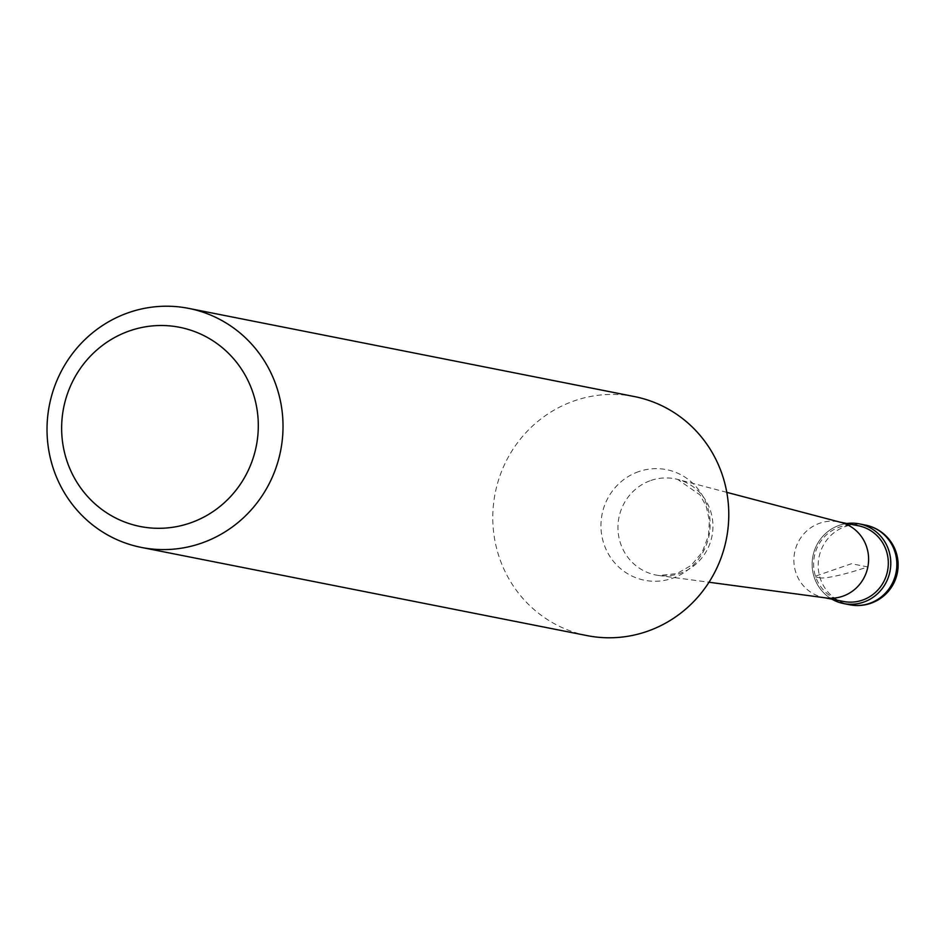 <?xml version="1.0" encoding="UTF-8"?>
<svg xmlns="http://www.w3.org/2000/svg" width="944" height="944" viewBox="0 0 944 944"><rect width="100%" height="100%" fill="white"/><g stroke="black" fill="none" stroke-linecap="round" stroke-linejoin="round"><path stroke-width="0.71" stroke-dasharray="4.72 3.54" d="M839.405 525.265A40.616 39.282 101.2 0 1 846.921 523.483A40.616 39.282 -78.8 0 0 839.405 525.265A40.616 39.282 -78.8 0 0 812.336 560.016A40.616 39.282 -78.8 0 0 831.935 599.18A40.616 39.282 101.2 0 1 812.336 560.016A40.616 39.282 101.2 0 1 839.405 525.265M858.438 525.773A38.586 37.323 -78.8 0 0 839.511 527.082A38.586 37.323 -78.8 0 0 813.645 566.211A38.586 37.323 -78.8 0 0 843.464 601.47M825.953 597.93A38.586 37.323 101.2 0 1 823.758 597.564A38.586 37.323 101.2 0 1 793.928 562.317A38.586 37.323 101.2 0 1 819.793 523.188A38.586 37.323 101.2 0 1 838.732 521.867A38.586 37.323 101.2 0 1 840.903 522.374M634.427 396.574A121.835 117.847 -78.8 0 0 574.625 400.74A121.835 117.847 -78.8 0 0 492.957 524.298A121.835 117.847 -78.8 0 0 587.133 635.619M820.088 577.834L814.023 576.631L851.464 563.721L867.63 566.919A40.616 5.062 -17.4 0 1 820.088 577.834M865.412 525.076A40.616 39.282 -78.8 0 0 845.482 526.469A40.616 39.282 -78.8 0 0 818.247 567.651A40.616 39.282 -78.8 0 0 849.647 604.762M650.888 480.472A49.041 47.436 101.2 0 1 677.733 479.434A49.041 47.436 101.2 0 1 712.932 525.076A49.041 47.436 101.2 0 1 679.999 573.35A49.041 47.436 101.2 0 1 658.735 575.486A49.041 47.436 101.2 0 1 618.119 531.673A49.041 47.436 101.2 0 1 650.888 480.472M638.817 471.575A56.38 54.528 -78.8 0 0 603.57 542.883A56.38 54.528 -78.8 0 0 672.281 578.33A56.38 54.528 -78.8 0 0 707.528 507.022A56.38 54.528 -78.8 0 0 638.817 471.575M823.758 597.564L824.855 597.776M838.732 521.867L839.83 522.091M726.786 492.343L677.733 479.434L700.082 494.963L706.206 506.267L709.416 520.746L708.507 535.567L702.135 552.334L691.138 565.444L676.895 573.61L658.735 575.486L709.003 582.236"/><path stroke-width="1.42" d="M846.921 523.483A40.616 39.282 101.2 0 1 859.347 523.873A40.616 39.282 101.2 0 1 890.735 560.984A40.616 39.282 101.2 0 1 863.512 602.166A40.616 39.282 101.2 0 1 843.582 603.558A40.616 39.282 101.2 0 1 831.935 599.18A40.616 39.282 -78.8 0 0 863.512 602.166A40.616 39.282 -78.8 0 0 889.897 554.612A40.616 39.282 -78.8 0 0 846.921 523.483M824.855 597.776L843.464 601.47A38.586 37.323 -78.8 0 0 862.403 600.148A38.586 37.323 -78.8 0 0 888.269 561.019A38.586 37.323 -78.8 0 0 858.438 525.773L839.83 522.091M726.786 492.343L840.903 522.374A38.586 37.323 101.2 0 1 868.598 558.27A38.586 37.323 101.2 0 1 842.685 596.242A38.586 37.323 101.2 0 1 825.953 597.93L709.003 582.236M141.376 547.426L587.133 635.619A121.835 117.847 -78.8 0 0 646.923 631.453A121.835 117.847 -78.8 0 0 728.603 507.896A121.835 117.847 -78.8 0 0 634.427 396.574L188.67 308.381A121.835 117.847 101.2 0 1 282.846 419.702A121.835 117.847 101.2 0 1 201.166 543.26A121.835 117.847 101.2 0 1 141.376 547.426A121.835 117.847 101.2 0 1 47.2 436.104A121.835 117.847 101.2 0 1 128.868 312.547A121.835 117.847 101.2 0 1 188.67 308.381M129.847 330.778A101.527 98.211 101.2 0 1 253.57 394.616A101.527 98.211 101.2 0 1 190.098 523.035A101.527 98.211 101.2 0 1 66.363 459.185A101.527 98.211 101.2 0 1 129.847 330.778M843.582 603.558L849.647 604.762A40.616 39.282 -78.8 0 0 869.577 603.369A40.616 39.282 -78.8 0 0 896.8 562.187A40.616 39.282 -78.8 0 0 865.412 525.076L859.347 523.873M849.647 604.762A40.616 40.616 0 0 0 898.039 562.14A40.616 40.616 0 0 0 865.412 525.076"/></g></svg>
